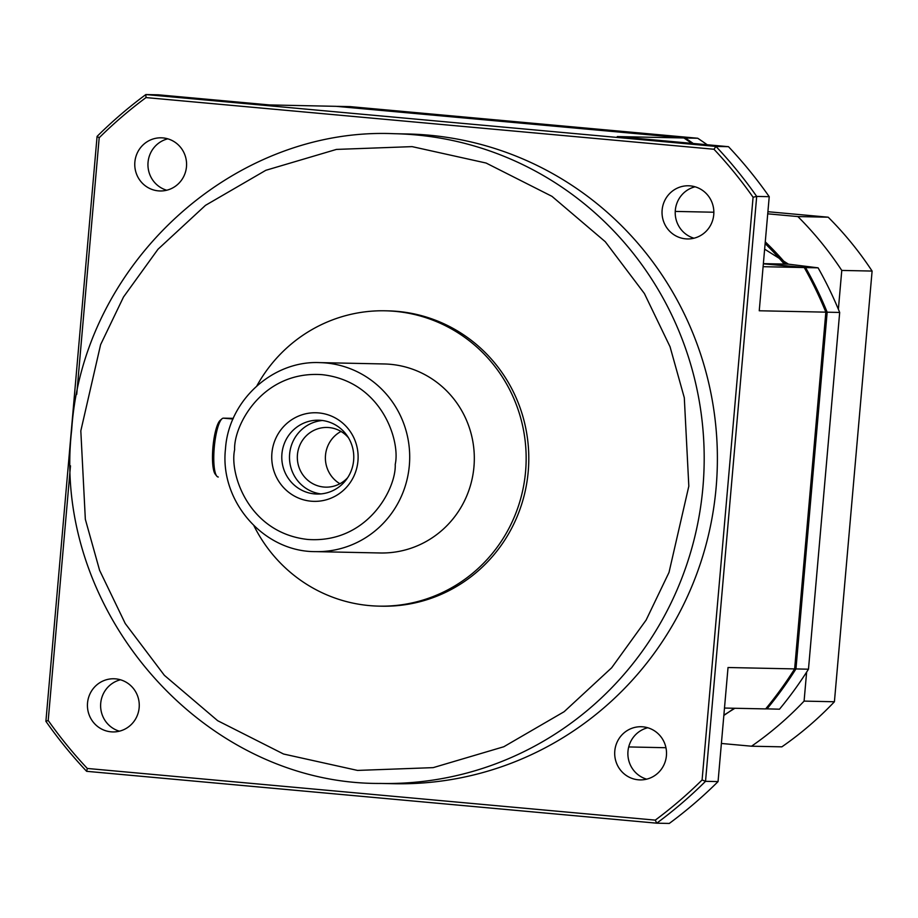 <?xml version="1.0" encoding="UTF-8"?>
<svg xmlns="http://www.w3.org/2000/svg" width="918" height="918" viewBox="0 0 918 918"><rect width="100%" height="100%" fill="white"/><g stroke="black" fill="none" stroke-linecap="round" stroke-linejoin="round"><path stroke-width="1.38" d="M166.732 190.233A26.588 25.911 91.2 0 1 148.05 162.314A26.588 25.911 91.2 0 1 167.799 138.825M186.48 166.743A26.588 25.911 91.2 0 1 160.111 190.967A26.588 25.911 91.2 0 1 134.866 162.038A26.588 25.911 91.2 0 1 161.224 137.815A26.588 25.911 91.2 0 1 186.48 166.743M693.997 238.21A26.588 25.911 91.2 0 1 675.315 210.291A26.588 25.911 91.2 0 1 695.064 186.802M713.745 214.709A26.588 25.911 91.2 0 1 687.387 238.944A26.588 25.911 91.2 0 1 662.13 210.015A26.588 25.911 91.2 0 1 688.489 185.78A26.588 25.911 91.2 0 1 713.745 214.709M646.662 779.164A26.588 25.911 91.2 0 1 627.981 751.245A26.588 25.911 91.2 0 1 647.741 727.756M666.422 755.675A26.588 25.911 91.2 0 1 640.053 779.898A26.588 25.911 91.2 0 1 614.796 750.97A26.588 25.911 91.2 0 1 641.166 726.735A26.588 25.911 91.2 0 1 666.422 755.675M119.397 731.187A26.588 25.911 91.2 0 1 100.716 703.28A26.588 25.911 91.2 0 1 120.476 679.779M139.157 707.698A26.588 25.911 91.2 0 1 112.788 731.921A26.588 25.911 91.2 0 1 87.531 702.993A26.588 25.911 91.2 0 1 113.901 678.769A26.588 25.911 91.2 0 1 139.157 707.698M394.247 133.707L407.431 133.982A324.938 316.733 91.2 0 1 716.12 487.561A324.938 316.733 91.2 0 1 393.845 783.72L380.66 783.444C203.107 784.879 50.811 610.39 71.684 429.888C82.356 264.705 232.679 126.5 394.247 133.707A324.938 316.733 91.2 0 1 702.924 487.286A324.938 316.733 91.2 0 1 380.66 783.444M256.868 385.87A147.695 143.977 91.2 0 1 385.273 310.8A147.695 143.977 91.2 0 1 525.578 471.519A147.695 143.977 91.2 0 1 379.088 606.132A147.695 143.977 91.2 0 1 253.942 525.762M385.273 310.8L387.901 310.858A147.695 143.977 91.2 0 1 528.217 471.577A147.695 143.977 91.2 0 1 381.727 606.19L379.088 606.132M384.16 363.964A94.531 92.144 91.2 0 1 473.952 466.814A94.531 92.144 91.2 0 1 380.201 552.98L315.585 551.626A94.531 92.144 91.2 0 0 409.336 465.472A94.531 92.144 91.2 0 0 319.544 362.61L384.16 363.964M357.951 460.974A44.305 43.192 91.2 0 1 311.064 501.194A44.305 43.192 91.2 0 1 271.912 453.148A44.305 43.192 91.2 0 1 318.787 412.928A44.305 43.192 91.2 0 1 357.951 460.974M281.929 453.859A36.927 35.997 -88.8 0 0 317.008 494.045A36.927 35.997 -88.8 0 0 353.637 460.388A36.927 35.997 -88.8 0 0 318.557 420.203A36.927 35.997 -88.8 0 0 281.929 453.859M322.402 420.501A36.927 35.997 -88.8 0 0 289.629 454.02A36.927 35.997 -88.8 0 0 320.864 493.907M348.473 437.794A29.858 29.101 -88.8 0 0 327.049 427.455A29.858 29.101 -88.8 0 0 297.443 454.662A29.858 29.101 -88.8 0 0 325.798 487.148A29.858 29.101 -88.8 0 0 347.635 477.716M341.003 431.449A29.858 29.101 -88.8 0 0 325.5 455.248A29.858 29.101 -88.8 0 0 339.912 483.74M691.782 143.346A384.022 374.326 91.2 0 0 683.887 137.964L336.16 106.327L269.571 104.939L158.378 94.818L145.847 94.554L715.96 146.432L713.975 149.255L146.008 97.583L145.847 94.554A449.005 437.679 91.2 0 0 97.078 136.403L45.9 721.318L48.206 720.469L70.479 465.805M763.351 263.833L804.26 267.551A384.022 374.326 91.2 0 1 825.844 312.154L794.632 668.912A384.022 374.326 91.2 0 1 765.646 708.914L724.486 708.053M683.887 137.964L617.286 136.575L728.49 146.685L715.96 146.432A449.005 437.679 91.2 0 1 756.696 196.418L769.227 196.681L759.243 310.766L825.844 312.154M804.26 267.551L763.099 266.69M718.06 781.597L705.529 781.333L756.696 196.418L753.081 197.244L702.098 779.956L705.529 781.333A449.005 437.679 91.2 0 1 656.749 823.182L669.279 823.446A449.005 437.679 -88.8 0 0 718.06 781.597L728.031 667.512L794.632 668.912M86.636 771.315L656.749 823.182L655.28 820.13L87.313 768.458L86.636 771.315A449.005 437.679 91.2 0 1 45.9 721.318M769.227 196.681A449.005 437.679 -88.8 0 0 728.49 146.685M76.733 394.327L99.19 137.746L97.078 136.403M753.081 197.244A446.056 434.799 -88.8 0 0 713.975 149.255M146.008 97.583A446.056 434.799 -88.8 0 0 99.19 137.746M48.206 720.469A446.056 434.799 -88.8 0 0 87.313 768.458M655.28 820.13A446.056 434.799 -88.8 0 0 702.098 779.956M233.287 418.356L223.43 418.16A29.537 6.575 95.2 0 0 221.961 418.803A29.537 6.575 95.2 0 0 214.296 446.986A29.537 6.575 95.2 0 0 216.751 476.086A29.537 6.575 95.2 0 0 218.174 476.993A29.537 6.575 95.2 0 0 218.277 477.004L218.174 476.993M221.961 418.803L220.171 420.375A27.769 6.185 95.2 0 0 212.976 446.859A27.769 6.185 95.2 0 0 215.271 474.216L216.751 476.086M707.204 144.757A384.022 374.326 -88.8 0 0 697.726 138.251L350.01 106.614L337.48 106.35L685.207 137.987L684.851 138.607M693.251 143.483A384.022 374.326 -88.8 0 0 685.207 137.987L697.726 138.251M804.788 268.492L805.579 267.574L763.363 263.741M825.821 312.349L827.164 312.189A384.022 374.326 -88.8 0 0 805.579 267.574L818.099 267.838L788.493 264.166L763.374 263.638M818.099 267.838A384.022 374.326 -88.8 0 1 839.683 312.453L827.164 312.189L795.952 668.935L794.655 668.556M766.392 708.007L766.966 708.937A384.022 374.326 -88.8 0 0 795.952 668.935L808.471 669.199L839.683 312.453M765.715 708.822L779.485 709.201A384.022 374.326 -88.8 0 0 808.471 669.199M764.637 249.157L788.493 264.166M734.882 708.271L723.866 715.156M783.306 262.938A301.311 293.703 -88.8 0 0 765.13 243.58M765.176 243.006A301.311 293.703 91.2 0 1 784.213 263.236M721.387 743.465L751.532 746.208L781.861 746.839A342.666 334.014 -88.8 0 0 834.416 701.754L804.088 701.111L806.635 672.091M723.843 715.432A301.311 293.703 -88.8 0 0 732.725 709.316M838.375 309.263L841.772 270.431L872.1 271.062L834.416 701.754M785.911 263.707A301.311 293.703 -88.8 0 0 765.279 241.859M767.907 211.714L828.208 217.199L797.868 216.568L767.723 213.825M804.088 701.111A342.666 334.014 91.2 0 1 751.532 746.208M797.868 216.568A342.666 334.014 91.2 0 1 841.772 270.431M872.1 271.062A342.666 334.014 -88.8 0 0 828.208 217.199M688.821 486.184L669.015 572.407L646.123 620.063L611.652 667.788L564.145 711.702L503.798 746.747L433.204 767.632L357.527 770.42L283.536 754.011L217.681 720.71L164.368 675.327L125.238 623.529L99.603 570.33L85.34 519.301L80.818 430.863L100.613 344.64L123.517 296.984L157.988 249.26L205.483 205.345L265.83 170.3L336.436 149.416L412.102 146.628L486.092 163.037L551.959 196.337L605.272 241.721L644.39 293.519L670.037 346.717L684.3 397.746L688.821 486.184M395.233 464.37C396.346 488.766 367.257 543.731 307.714 539.451C248.376 532.922 229.293 473.562 234.629 449.751C233.505 425.367 262.605 370.39 322.138 374.67C381.475 381.211 400.569 440.56 395.233 464.37M713.848 212.23L675.235 211.415M665.952 747.722L628.715 746.942M223.43 418.16L233 419.021M319.544 362.61C272.359 360.51 228.582 400.799 225.495 448.776C219.413 501.194 263.73 552.016 315.585 551.626"/></g></svg>
